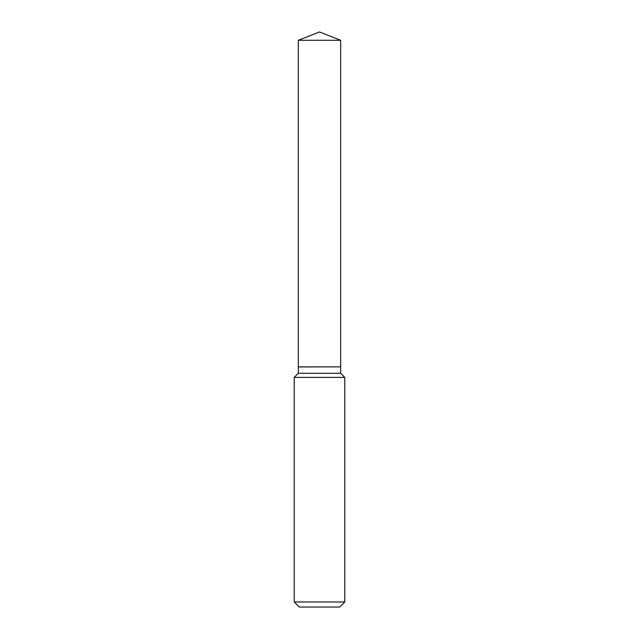 <?xml version="1.0" encoding="UTF-8"?>
<svg xmlns="http://www.w3.org/2000/svg" width="639" height="639" viewBox="0 0 639 639"><rect width="100%" height="100%" fill="white"/><g stroke="black" fill="none" stroke-linecap="round" stroke-linejoin="round"><path stroke-width="0.96" d="M340.675 40.289L298.325 40.289L298.325 366.866L340.675 366.866L340.675 40.289L319.5 31.95L298.325 40.289M298.413 366.866L298.325 373.288L294.22 377.393L294.22 601.994L344.78 601.994L339.724 607.05L299.276 607.05L294.22 601.994M340.587 366.866L298.325 366.946M340.675 366.946L340.675 373.288L344.78 377.393L294.22 377.393M344.78 377.393L344.78 601.994M340.675 373.288L298.325 373.288"/></g></svg>
